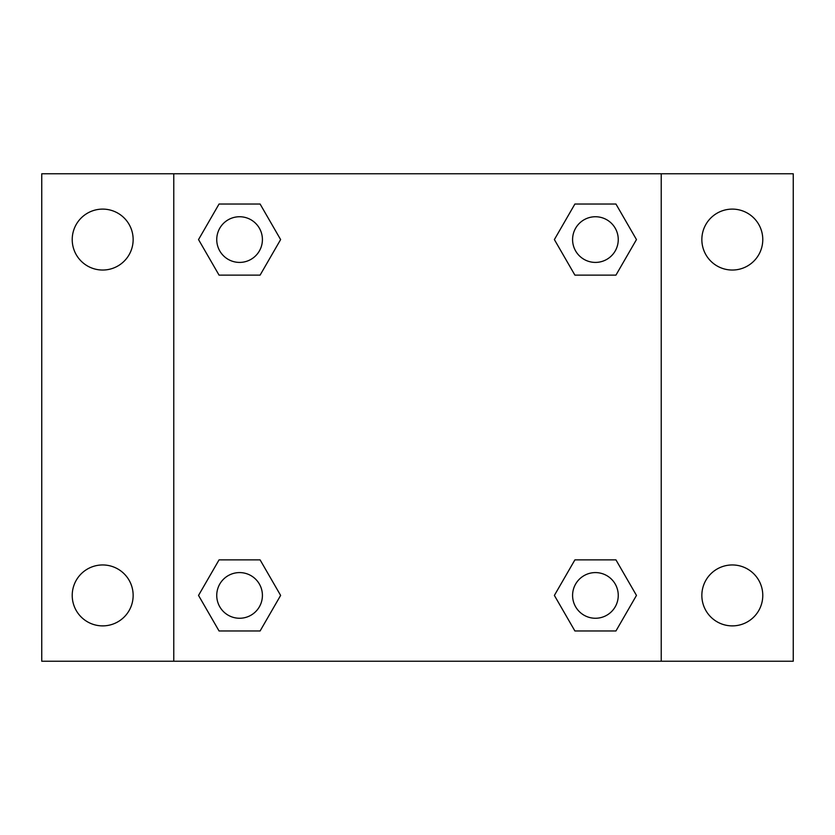 <?xml version="1.0" encoding="UTF-8"?>
<svg xmlns="http://www.w3.org/2000/svg" width="835" height="835" viewBox="0 0 835 835"><rect width="100%" height="100%" fill="white"/><g stroke="black" fill="none" stroke-linecap="round" stroke-linejoin="round"><path stroke-width="1.25" d="M102.684 625.885A30.467 30.467 0 0 0 129.07 580.189A30.467 30.467 0 0 0 76.298 580.189A30.467 30.467 0 0 0 102.684 625.885M732.316 625.885A30.467 30.467 0 0 0 758.702 580.189A30.467 30.467 0 0 0 705.93 580.189A30.467 30.467 0 0 0 732.316 625.885M732.316 270.039A30.467 30.467 0 0 0 758.702 224.344A30.467 30.467 0 0 0 705.93 224.344A30.467 30.467 0 0 0 732.316 270.039M102.684 270.039A30.467 30.467 0 0 0 129.07 224.344A30.467 30.467 0 0 0 76.298 224.344A30.467 30.467 0 0 0 102.684 270.039M793.25 661.226L41.75 661.226L41.75 173.774L793.25 173.774L793.25 661.226M219.052 559.878L260.102 559.878L280.623 595.418L260.102 630.968L219.052 630.968L198.532 595.418L219.052 559.878L260.102 559.878L219.052 559.878M574.897 204.032L615.948 204.032L636.468 239.582L615.948 275.122L574.897 275.122L554.377 239.582L574.897 204.032L615.948 204.032L574.897 204.032M173.774 661.226L173.774 173.774M661.226 173.774L661.226 661.226M219.052 204.032L260.102 204.032L280.623 239.582L260.102 275.122L219.052 275.122L198.532 239.582L219.052 204.032L260.102 204.032L219.052 204.032M574.897 559.878L615.948 559.878L636.468 595.418L615.948 630.968L574.897 630.968L554.377 595.418L574.897 559.878L615.948 559.878L574.897 559.878M615.948 630.968L574.897 630.968L615.948 630.968M618.255 595.418A22.827 22.827 0 0 0 584.009 575.649A22.827 22.827 0 0 0 584.009 615.197A22.827 22.827 0 0 0 618.255 595.418M260.102 630.968L219.052 630.968L260.102 630.968M262.409 595.418A22.827 22.827 0 0 0 228.164 575.649A22.827 22.827 0 0 0 228.164 615.197A22.827 22.827 0 0 0 262.409 595.418M615.948 275.122L574.897 275.122L615.948 275.122M618.255 239.582A22.827 22.827 0 0 0 584.009 219.803A22.827 22.827 0 0 0 584.009 259.351A22.827 22.827 0 0 0 618.255 239.582M260.102 275.122L219.052 275.122L260.102 275.122M262.409 239.582A22.827 22.827 0 0 0 228.164 219.803A22.827 22.827 0 0 0 228.164 259.351A22.827 22.827 0 0 0 262.409 239.582"/></g></svg>
